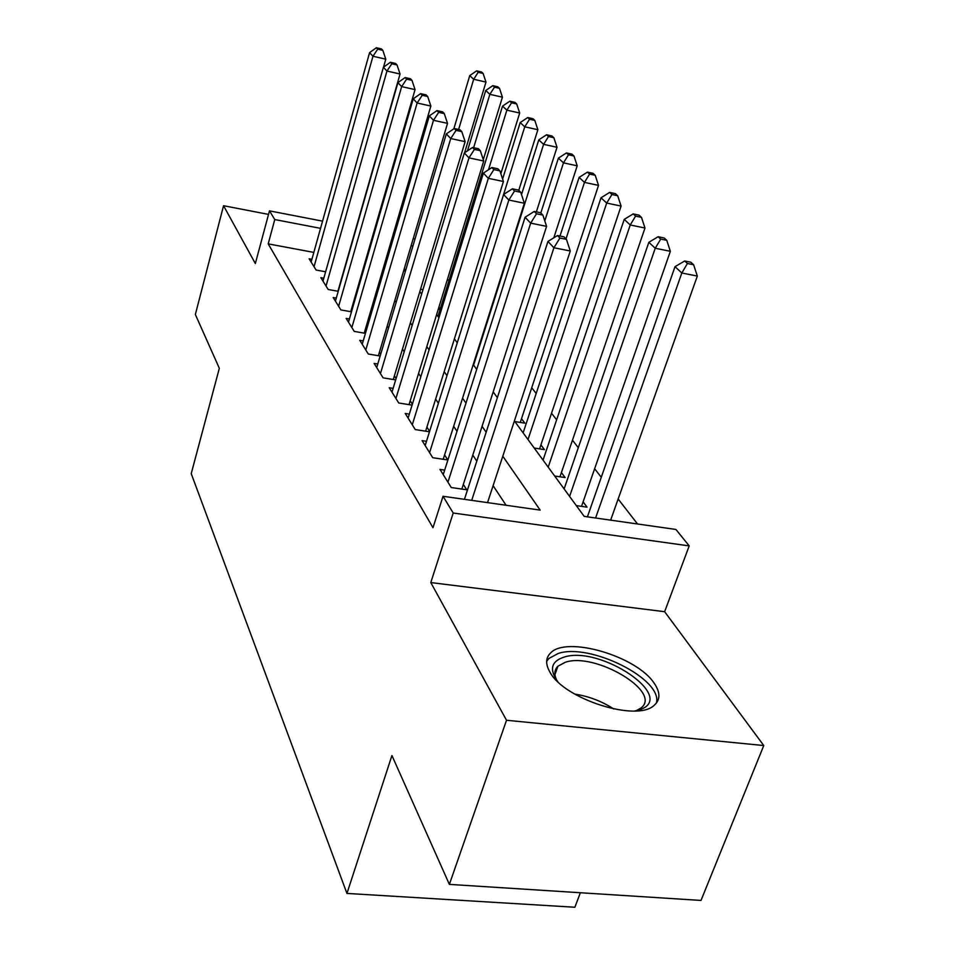 <?xml version="1.0" encoding="UTF-8"?>
<svg xmlns="http://www.w3.org/2000/svg" width="955" height="955" viewBox="0 0 955 955"><rect width="100%" height="100%" fill="white"/><g stroke="black" fill="none" stroke-linecap="round" stroke-linejoin="round"><path stroke-width="1.43" d="M654.473 683.673C637.2 656.204 565.981 635.338 550.319 653.244C545.544 658.102 545.448 664.441 550.02 672.272C564.071 699.084 636.818 722.255 654.08 705.399C660.371 699.955 660.502 692.709 654.473 683.673M514.399 420.928L584.197 516.38L675.901 529.452L689.212 545.902L453.207 513.014L443.036 496.278L540.172 510.113L502.796 456.215M664.644 611.701L430.789 582.562L506.52 720.261L449.375 884.39L701.006 900.434L763.773 745.545L664.644 611.701L689.212 545.902M580.354 892.746L574.874 907.25L346.952 893.426L191.227 473.632L219.328 368.284L195.357 314.493L223.554 205.719L255.343 263.532L269.477 210.864L322.551 221.142M637.534 523.985L618.148 499.011M601.268 477.273L594.631 468.738M578.3 447.704L572.463 440.195M556.634 419.818L551.536 413.24M536.185 393.472L531.732 387.742M448.838 281.009L447.465 279.242M506.52 720.261L763.773 745.545M268.534 214.398L223.554 205.719M444.684 470.111L440.004 469.418L451.261 487.539L466.72 489.772L463.33 484.424M426.491 441.294L422.11 440.625L432.722 457.708L447.788 459.964L444.588 454.926M409.325 414.088L405.218 413.443L415.234 429.571L429.464 431.779M393.114 388.363L389.246 387.742L398.724 402.986L412.083 405.123M377.762 364.01L374.121 363.401L383.098 377.846L395.668 379.911M363.222 340.899L359.772 340.314L368.296 354.019L380.15 356.024M349.411 318.958L346.152 318.397L354.245 331.409L365.443 333.343M336.291 298.103L333.2 297.554L340.899 309.933L351.488 311.808M323.793 278.239L320.868 277.702L328.198 289.496L338.225 291.299M440.255 308.954L438.918 307.14M514.864 421.573L524.832 423.161L521.514 418.684M534.215 448.026L544.422 449.614L540.912 444.875M554.664 475.996L565.121 477.56L561.409 472.558M576.319 505.613L587.027 507.153L583.099 501.853M405.887 269.62L404.096 269.286M420.558 289.222L422.97 289.663M438.238 309.336L440.04 309.659M496.54 396.504L497.674 396.695M522.481 431.982L523.376 432.126M542.249 459.021L543.359 459.188M563.175 487.635L564.512 487.826M313.825 252.407L268.2 243.871L432.985 527.733L443.036 496.278M506.078 505.255L493.102 485.701M476.808 461.146L472.785 455.093M457.015 431.326L453.661 426.288M438.381 403.249L435.623 399.106M420.797 376.771L418.588 373.429M404.192 351.738L402.461 349.136M388.482 328.066L387.181 326.109M373.584 305.624L372.677 304.263M359.45 284.327L358.901 283.504M311.891 259.306L309.122 258.793L316.105 270.026L325.619 271.781M352.168 309.432L351.643 308.584M366.052 331.278L365.168 329.881M380.663 354.281L379.398 352.288M396.086 378.562L394.379 375.888M412.369 404.204L410.196 400.79M429.607 431.338L426.909 427.088M430.789 582.562L453.207 513.014M268.2 243.871L274.765 219.554L269.477 210.864M449.375 884.39L391.932 755.512L346.952 893.426M388.84 249.231L389.771 250.508M403.929 269.859L405.266 271.697M419.83 291.621L421.632 294.08M436.626 314.589L438.942 317.74M454.401 338.882L457.266 342.797M473.214 364.607L476.7 369.394M493.174 391.908L497.364 397.65M412.906 246.092L411.104 245.745M392.242 242.116L390.989 241.878M374.074 231.11L374.826 231.265M393.066 234.799L394.32 235.037M413.205 238.69L415.007 239.037M320.534 228.341L274.765 219.554M486.167 432.233L482.072 426.324M465.98 403.117L462.566 398.187M446.988 375.709L444.182 371.662M429.07 349.876L426.813 346.617M412.142 325.464L410.375 322.921M396.134 302.377L394.809 300.467M380.961 280.495L380.042 279.17M366.577 259.736L366.016 258.936M383.516 67.184L385.784 59.174L372.963 56.238L314.04 266.72M377.714 49.171L382.836 50.352L381.451 48.932L376.342 47.75L377.714 49.171L372.963 56.238L369.573 52.656L311.139 262.04M385.784 59.174L382.836 50.352M376.342 47.75L369.573 52.656M464.596 152.764L485.976 82.082L473.68 79.265L469.753 75.612L453.84 128.806M458.615 129.474L473.68 79.265L478.192 72.305L483.111 73.44L481.523 71.983L476.617 70.861L478.192 72.305M469.753 75.612L476.617 70.861M483.111 73.44L485.976 82.082M557.732 681.595C549.185 669.634 551.131 661.529 563.581 657.267C599.847 644.613 678.396 697.508 639.456 709.792L634.8 710.974M636.245 710.687L640.865 708.073C662.901 691.981 594.917 651.692 565.181 662.316L557.911 666.232C554.27 669.885 553.912 674.612 556.849 680.426M656.407 703.071C663.116 679.029 589.629 642.584 558.138 653.507L548.862 658.484L546.654 661.373M337.927 291.251L400.05 74.013L386.954 71.04L326.037 286.023M391.801 63.77L397.041 64.964L395.585 63.472L390.356 62.278L391.801 63.77L386.954 71.04L383.385 67.28L322.981 281.104M400.05 74.013L397.041 64.964M390.356 62.278L383.385 67.28M350.748 311.676L415.055 89.615L401.661 86.607L338.631 306.28M406.615 79.134L411.975 80.339L410.447 78.764L405.099 77.558L406.615 79.134L401.661 86.607L397.913 82.643L335.42 301.123M415.055 89.615L411.975 80.339M405.099 77.558L397.913 82.643M364.213 333.14L430.86 106.041L417.144 103.009L351.858 327.577M422.217 95.309L427.697 96.527L426.085 94.867L420.618 93.65L422.217 95.309L417.144 103.009L413.205 98.831L348.491 322.145M430.86 106.041L427.697 96.527M420.618 93.65L413.205 98.831M378.371 355.726L447.525 123.362L433.486 120.294L365.777 349.972M438.667 112.356L444.278 113.597L442.571 111.842L436.984 110.613L438.667 112.356L433.486 120.294L429.32 115.889L362.232 344.266M447.525 123.362L444.278 113.597M436.984 110.613L429.32 115.889M483.278 159.64L502.426 97.171L489.855 94.33L485.737 90.498L467.449 150.854M473.632 147.703L489.855 94.33L494.475 87.18L499.501 88.326L497.818 86.798L492.804 85.652L494.475 87.18M485.737 90.498L492.804 85.652M499.501 88.326L502.426 97.171M500.85 173.691L519.699 113.024L506.866 110.159L502.533 106.124L437.963 316.415M488.506 169.739L506.866 110.159L511.57 102.806L516.703 103.964L514.948 102.364L509.827 101.206L511.57 102.806M502.533 106.124L509.827 101.206M516.703 103.964L519.699 113.024M518.78 190.296L537.88 129.713L524.749 126.812L520.188 122.562L502.617 179.015M443.204 459.271L524.355 203.248L508.848 200.061L503.595 194.498L524.749 126.812L529.559 119.244L534.8 120.402L532.95 118.718L527.721 117.561L529.559 119.244M520.188 122.562L527.721 117.561M534.8 120.402L537.88 129.713M536.364 211.879L557.016 147.273L543.598 144.348L538.787 139.872L521.502 194.617M473.596 365.132L543.598 144.348L548.504 136.553L553.864 137.735L551.918 135.956L546.558 134.774L548.504 136.553M538.787 139.872L546.558 134.774M553.864 137.735L557.016 147.273M393.281 379.517L465.121 141.65L450.736 138.559L380.448 373.584M456.036 130.369L461.79 131.623L459.988 129.773L454.258 128.519L456.036 130.369L450.736 138.559L446.331 133.891L376.712 367.568M465.121 141.65L461.79 131.623M454.258 128.519L446.331 133.891M553.816 237.807L577.202 165.812L563.474 162.851L558.4 158.124L540.817 212.977M544.792 220.892L563.474 162.851L568.488 154.806L573.979 155.999L571.914 154.137L566.434 152.943L568.488 154.806M558.4 158.124L566.434 152.943M573.979 155.999L577.202 165.812M409.015 404.634L483.731 161.001L468.989 157.873L395.919 398.486M474.408 149.422L480.305 150.687L478.407 148.729L472.522 147.464L474.408 149.422L468.989 157.873L464.333 152.943L391.98 392.135M483.731 161.001L480.305 150.687M472.522 147.464L464.333 152.943M520.284 422.432L598.522 185.377L584.472 182.393L579.112 177.403L560 236.04M565.993 238.893L584.472 182.393L589.593 174.097L595.216 175.302L593.031 173.321L587.432 172.127L589.593 174.097M579.112 177.403L587.432 172.127M595.216 175.302L598.522 185.377M425.632 431.183L503.44 181.498L488.327 178.334L412.274 424.808M493.878 169.596L499.919 170.873L497.901 168.796L491.885 167.531L493.878 169.596L488.327 178.334L483.385 173.106L408.107 418.087M503.44 181.498L499.919 170.873M491.885 167.531L483.385 173.106M539.575 448.862L621.084 206.077L606.688 203.069L601.017 197.792L523.125 432.866M528.008 439.539L606.688 203.069L611.928 194.51L617.682 195.727L615.378 193.626L609.636 192.409L611.928 194.51M601.017 197.792L609.636 192.409M617.682 195.727L621.084 206.077M514.53 191.012L520.738 192.301L518.601 190.105L512.417 188.815L514.53 191.012L508.848 200.061L429.583 452.658M425.166 445.543L503.595 194.498L512.417 188.815M524.355 203.248L520.738 192.301M559.964 476.784L644.983 228.018L630.24 224.986L624.224 219.387L543.049 460.107M548.206 467.162L630.24 224.986L635.588 216.128L641.485 217.358L639.038 215.138L633.165 213.908L635.588 216.128M624.224 219.387L633.165 213.908M641.485 217.358L644.983 228.018M461.826 489.067L546.594 226.359L530.67 223.148L447.931 482.191M536.495 213.789L542.858 215.078L540.59 212.738L534.239 211.437L536.495 213.789L530.67 223.148L525.083 217.239L443.239 474.635M546.594 226.359L542.858 215.078M534.239 211.437L525.083 217.239M581.535 506.365L670.35 251.296L655.237 248.252L648.839 242.307L564.13 488.936M569.598 496.409L655.237 248.252L660.705 239.084L666.757 240.314L664.155 237.962L658.126 236.733L660.705 239.084M648.839 242.307L658.126 236.733M666.757 240.314L670.35 251.296M487.539 502.617L570.278 250.986L553.912 247.751L471.71 500.36M559.893 238.034L566.434 239.347L563.999 236.84L557.481 235.539L559.893 238.034L553.912 247.751L547.955 241.448L464.44 499.322M570.278 250.986L566.434 239.347M557.481 235.539L547.955 241.448M610.639 520.153L697.329 276.067L681.822 272.999L675.018 266.672L587.409 516.846M595.586 518.004L681.822 272.999L687.421 263.496L693.616 264.738L690.859 262.231L684.675 260.99L687.421 263.496M675.018 266.672L684.675 260.99M693.616 264.738L697.329 276.067M574.707 694.082C588.722 696.243 601.769 701.221 613.814 709.004M554.939 674.624L557.911 666.232"/></g></svg>
